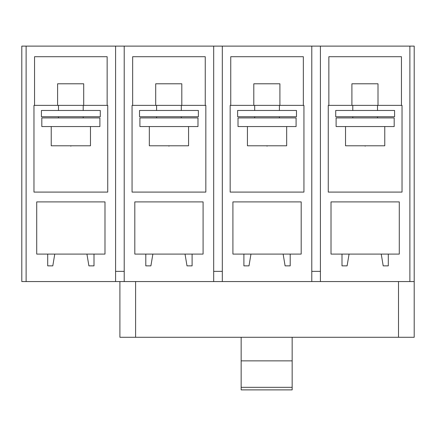 <?xml version="1.0" encoding="UTF-8"?>
<svg xmlns="http://www.w3.org/2000/svg" width="436" height="436" viewBox="0 0 436 436"><rect width="100%" height="100%" fill="white"/><g stroke="black" fill="none" stroke-linecap="round" stroke-linejoin="round"><path stroke-width="0.65" d="M21.8 281.558L21.8 46.118L409.884 46.118L409.884 281.558L21.8 281.558M409.884 281.558L414.2 281.558L414.2 46.118L409.884 46.118M115.584 271.356L124.216 271.356M213.684 271.356L222.316 271.356M311.784 271.356L320.416 271.356M52.8 265.862L47.698 265.862L52.8 265.862L54.762 254.09L86.938 254.09L88.9 265.862L94.002 265.862L94.002 254.09L104.989 254.09L104.989 201.901L36.711 201.901L36.711 254.09L47.698 254.09L47.698 265.862M124.216 46.118L124.216 281.558M213.684 46.118L213.684 281.558M145.798 265.862L150.9 265.862L152.862 254.09L185.038 254.09L187 265.862L192.102 265.862L192.102 254.09L203.089 254.09L203.089 201.901L134.811 201.901L134.811 254.09L145.798 254.09L145.798 265.862L150.9 265.862M132.653 105.37L132.653 56.713L205.247 56.713L205.247 105.37L205.836 105.37L205.836 192.091L132.064 192.091L132.064 105.37L155.701 105.37L155.701 83.788L181.807 83.788L181.807 105.37L155.701 105.37M222.316 46.118L222.316 281.558M311.784 46.118L311.784 281.558M243.898 265.862L249 265.862L250.962 254.09L283.138 254.09L285.1 265.862L290.202 265.862L290.202 254.09L301.189 254.09L301.189 201.901L232.911 201.901L232.911 254.09L243.898 254.09L243.898 265.862L249 265.862M230.753 105.37L230.753 56.713L303.347 56.713L303.347 105.37L303.936 105.37L303.936 192.091L230.164 192.091L230.164 105.37L253.801 105.37L253.801 83.788L279.907 83.788L279.907 105.37L253.801 105.37M320.416 46.118L320.416 281.558M341.998 265.862L347.1 265.862L349.062 254.09L381.238 254.09L383.2 265.862L388.302 265.862L388.302 254.09L399.289 254.09L399.289 201.901L331.011 201.901L331.011 254.09L341.998 254.09L341.998 265.862L347.1 265.862M328.853 105.37L328.853 56.713L401.447 56.713L401.447 105.37L402.036 105.37L402.036 192.091L328.264 192.091L328.264 105.37L351.901 105.37L351.901 83.788L378.007 83.788L378.007 105.37L351.901 105.37M26.116 46.118L26.116 281.558M115.584 46.118L115.584 281.558M34.553 105.37L34.553 56.713L107.147 56.713L107.147 105.37L107.736 105.37L107.736 192.091L33.964 192.091L33.964 105.37L57.601 105.37L57.601 83.788L83.707 83.788L83.707 105.37L57.601 105.37M94.002 265.862L88.9 265.862M86.938 254.09L94.002 254.09M47.698 254.09L54.762 254.09M145.798 254.09L152.862 254.09M185.038 254.09L192.102 254.09M192.102 265.862L187 265.862M181.807 105.37L205.247 105.37M139.52 110.472L198.38 110.472L198.38 116.75L139.52 116.75L139.52 110.472M83.707 105.37L107.147 105.37M41.42 110.472L100.28 110.472L100.28 116.75L41.42 116.75L41.42 110.472M41.812 117.927L99.888 117.927L99.888 126.56L41.812 126.56L41.812 117.927M197.988 126.56L139.912 126.56L139.912 117.927L197.988 117.927L197.988 126.56M296.088 126.56L238.012 126.56L238.012 117.927L296.088 117.927L296.088 126.56M394.188 126.56L336.112 126.56L336.112 117.927L394.188 117.927L394.188 126.56M237.62 110.472L296.48 110.472L296.48 116.75L237.62 116.75L237.62 110.472M279.907 105.37L303.347 105.37M243.898 254.09L250.962 254.09M283.138 254.09L290.202 254.09M290.202 265.862L285.1 265.862M335.72 110.472L394.58 110.472L394.58 116.75L335.72 116.75L335.72 110.472M378.007 105.37L401.447 105.37M341.998 254.09L349.062 254.09M381.238 254.09L388.302 254.09M388.302 265.862L383.2 265.862M414.2 281.558L414.2 337.279L119.9 337.279L119.9 281.558M90.47 126.56L90.47 145.788L51.23 145.788L51.23 126.56M188.57 126.56L188.57 145.788L149.33 145.788L149.33 126.56M286.67 126.56L286.67 145.788L247.43 145.788L247.43 126.56M384.77 126.56L384.77 145.788L345.53 145.788L345.53 126.56M292.164 337.279L292.164 389.882L241.152 389.882L241.152 337.279M292.164 360.866L241.152 360.866M70.85 145.788L70.85 146.18M168.95 145.788L168.95 146.18M267.05 145.788L267.05 146.18M365.15 145.788L365.15 146.18M135.596 281.558L135.596 337.279M398.504 281.558L398.504 337.279M292.164 387.315L241.152 387.315M156.589 105.37L156.589 110.472M156.589 116.75L156.589 117.927M58.489 105.37L58.489 110.472M58.489 116.75L58.489 117.927M83.211 105.37L83.211 110.472M83.211 116.75L83.211 117.927M181.311 105.37L181.311 110.472M181.311 116.75L181.311 117.927M254.689 105.37L254.689 110.472M254.689 116.75L254.689 117.927M279.411 105.37L279.411 110.472M279.411 116.75L279.411 117.927M352.789 105.37L352.789 110.472M352.789 116.75L352.789 117.927M377.511 105.37L377.511 110.472M377.511 116.75L377.511 117.927"/></g></svg>
